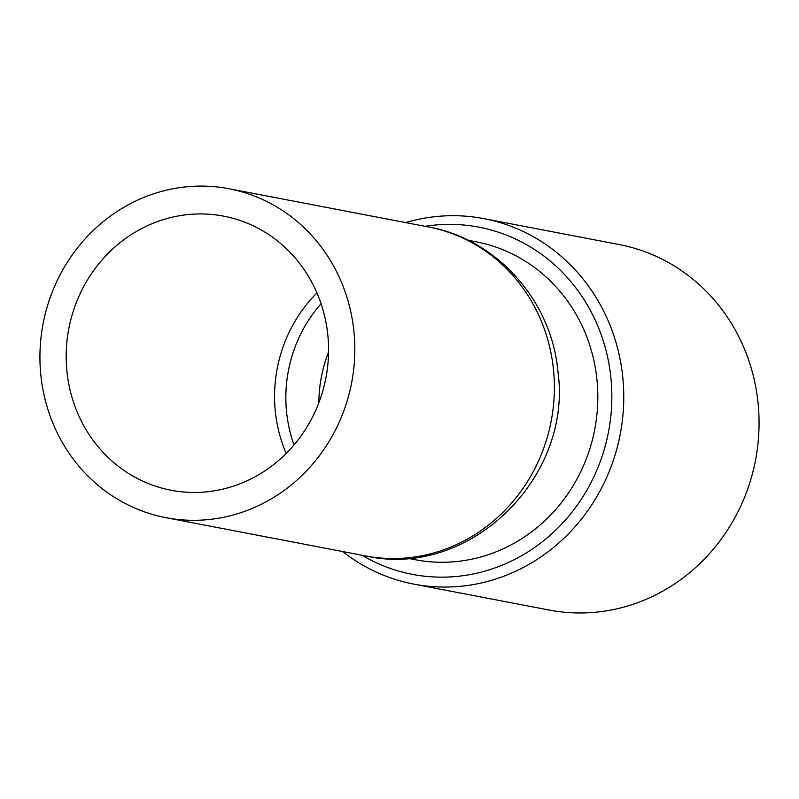 <?xml version="1.0" encoding="UTF-8"?>
<svg xmlns="http://www.w3.org/2000/svg" width="799" height="799" viewBox="0 0 799 799"><rect width="100%" height="100%" fill="white"/><g stroke="black" fill="none" stroke-linecap="round" stroke-linejoin="round"><path stroke-width="1.2" d="M45.553 401.248A167.46 157.063 100.8 0 1 228.894 188.724A167.46 157.063 100.8 0 1 351.64 382.751A167.46 157.063 100.8 0 1 165.872 517.672A167.46 157.063 100.8 0 1 45.553 401.248M70.861 393.238A139.555 130.886 100.8 0 1 223.64 216.139A139.555 130.886 100.8 0 1 325.922 377.827A139.555 130.886 100.8 0 1 171.116 490.256A139.555 130.886 100.8 0 1 70.861 393.238M407.28 558.201L415.2 559.719A161.847 151.8 -79.2 0 0 592.389 354.317A161.847 151.8 -79.2 0 0 476.114 241.807L468.184 240.289M328.569 351.999A134.901 126.522 -79.2 0 0 318.831 402.796M286.192 453.433A139.555 130.886 100.8 0 1 279.251 433.168A139.555 130.886 100.8 0 1 316.953 292.883M342.611 551.53A186.067 174.512 -79.2 0 0 413.812 584.119A186.067 174.512 -79.2 0 0 617.517 347.974A186.067 174.512 -79.2 0 0 483.844 218.626A186.067 174.512 -79.2 0 0 405.632 222.581M362.017 555.245A176.769 165.793 -79.2 0 0 546.985 537.987A176.769 165.793 -79.2 0 0 605.922 350.042A176.769 165.793 -79.2 0 0 425.038 226.307M413.812 584.119L549.113 610.036A186.067 174.512 -79.2 0 0 752.818 373.892A186.067 174.512 -79.2 0 0 619.145 244.544L483.844 218.626M321.078 303.67A134.901 126.522 -79.2 0 0 294.012 444.933M228.894 188.724L428.454 226.956A167.46 157.063 100.8 0 1 551.2 420.983A167.46 157.063 100.8 0 1 365.433 555.904L165.872 517.672M428.454 226.956C497.168 239.041 551.969 301.443 557.962 371.835C572.783 477.942 469.133 579.485 365.433 555.904"/></g></svg>
